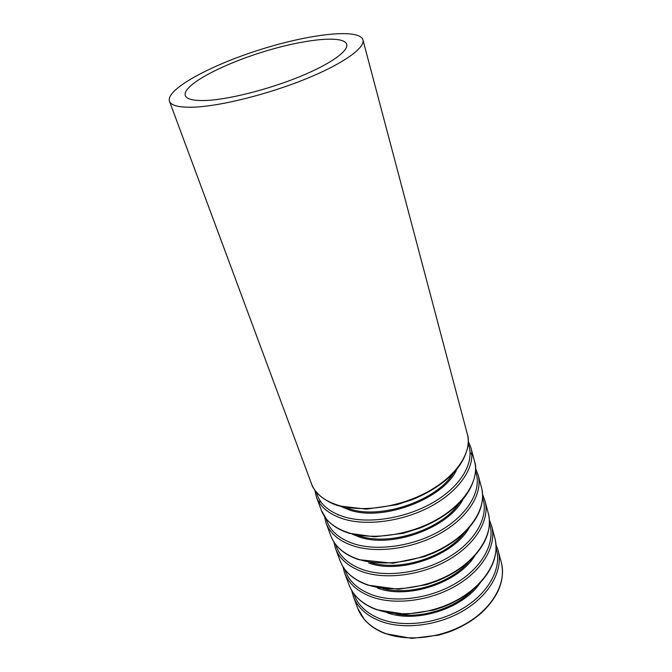 <?xml version="1.0" encoding="UTF-8"?>
<svg xmlns="http://www.w3.org/2000/svg" width="672" height="672" viewBox="0 0 672 672"><rect width="100%" height="100%" fill="white"/><g stroke="black" fill="none" stroke-linecap="round" stroke-linejoin="round"><path stroke-width="1.01" d="M207.816 100.38C230.588 99.036 269.069 89.208 299.662 76.692C330.322 64.176 348.718 50.98 346.718 44.327C343.787 34.583 302.257 39.362 260.534 52.685C218.761 65.856 182.07 85.882 185.296 95.533C186.808 99.473 194.317 101.086 207.816 100.38M195.686 107.075C222.701 105.655 269.212 93.878 306.222 78.775C343.308 63.664 365.308 47.804 362.939 39.866C359.335 28.048 309.271 33.97 259.619 49.82C209.908 65.486 165.598 89.502 169.462 101.237C171.234 105.857 179.978 107.797 195.686 107.075M337.772 514.584L338.251 515.096M338.722 505.445C363.308 512.744 401.1 506.915 429.232 490.963C457.422 475.037 472.139 451.651 467.393 434.372C470.484 441.966 466.83 461.546 449.257 477.187C439.093 486.301 426.619 493.844 411.818 499.817L396.698 504.739L366.29 509.149L339.595 506.016C334.32 504.832 328.381 501.934 321.779 497.322C315.941 492.223 312.514 487.721 311.506 483.815C315.294 493.794 324.366 501.001 338.722 505.445M345.248 507.394L350.255 509.116C381.906 519.616 437.522 500.077 453.415 473.08M340.082 506.15L350.011 510.199C384.132 521.699 444.637 498.162 456.918 469.081M316.378 492.122C319.234 503.563 328.465 511.812 344.081 516.852C368.903 524.454 407.266 518.171 434.784 501.497C462.386 484.856 475.188 460.866 468.191 443.932M314.807 490.064L316.411 497.011C320.242 507.116 329.305 514.458 343.602 519.036C368.071 526.554 405.56 520.892 433.406 504.949C461.303 489.023 475.801 465.486 470.996 447.972L468.3 441.37M348.533 532.762C372.893 540.506 410.071 535.013 437.623 519.078C465.226 503.168 479.497 479.472 474.642 461.731C477.792 469.224 474.457 489.51 457.002 505.411C446.922 514.66 434.532 522.228 419.832 528.125L403.267 533.299L374.573 536.827L349.322 533.299C339.41 530.166 331.792 525.445 326.474 519.128L321.367 510.359C325.248 520.59 334.303 528.058 348.533 532.762M471.929 455.053L470.786 453.18M319.578 501.152L319.729 503.336M357.924 535.382L359.722 535.979C389.861 546.521 441.916 529.368 459.186 503.261M352.019 534.072L359.486 537.037C392.213 548.696 449.467 527.402 463.26 498.784M326.172 518.759C329.322 530.2 338.503 538.524 353.716 543.74C378.176 551.72 415.657 545.882 442.579 529.393C469.577 512.929 482.227 488.762 475.541 471.332M324.467 516.432L326.105 523.118C330.028 533.467 339.074 541.061 353.237 545.882C377.488 553.82 414.38 548.495 441.647 532.568C468.972 516.667 483.034 492.836 478.12 474.894L475.608 468.485M358 559.146C382.141 567.286 418.732 562.111 445.712 546.21C472.76 530.326 486.612 506.352 481.648 488.2C484.915 502.883 479.245 517.658 464.629 532.518C456.086 540.616 445.687 547.453 433.448 553.022L424.166 556.676L392.944 563.237L358.722 559.658C344.476 554.82 335.202 546.941 330.893 536.021C334.866 546.496 343.904 554.198 358 559.146M370.541 562.456C399.378 571.964 446.401 557.046 464.486 532.652M368.634 562.976C400.008 574.694 454.096 555.593 469.224 527.654M335.664 544.522C339.066 555.954 348.188 564.346 363.014 569.705C387.122 578.029 423.746 572.62 450.097 556.332C476.524 540.07 489.023 515.785 482.656 497.893M333.833 541.926L335.479 548.369C339.486 558.944 348.516 566.765 362.552 571.822C386.576 580.146 422.881 575.123 449.602 559.238C476.381 543.362 490.031 519.271 485.016 500.926L482.647 494.718M367.156 584.64C391.07 593.149 427.081 588.277 453.533 572.401C480.043 556.55 493.483 532.342 488.426 513.811C491.929 529.62 485.696 545.311 469.736 560.876C460.412 569.276 449.232 576.114 436.178 581.364L426.359 584.699L398.555 589.277L367.811 585.119C353.69 580.045 344.459 571.956 340.116 560.86C344.165 571.544 353.178 579.466 367.156 584.64M383.158 588.63C410.55 595.988 451.122 583.12 469.266 561.313M377.488 588.05C407.509 599.76 458.514 582.784 474.81 555.744M344.862 569.461C348.491 580.868 357.538 589.319 372.011 594.804C395.783 603.448 431.609 598.433 457.422 582.33C483.294 566.252 495.625 541.867 489.51 523.58M342.905 566.588L344.551 572.804C348.642 583.59 357.638 591.62 371.549 596.887C395.354 605.573 431.096 600.835 457.288 584.993C483.538 569.159 496.793 544.841 491.686 526.126L489.451 520.103M376.001 609.277C399.697 618.139 435.154 613.544 461.084 597.719C487.074 581.91 500.136 557.483 494.995 538.6C498.616 554.786 492.475 570.755 476.574 586.505C467.292 594.98 456.162 601.784 443.176 606.934L433.398 610.159L405.577 614.275L376.597 609.739C362.611 604.439 353.422 596.156 349.045 584.9C353.17 595.778 362.158 603.91 376.001 609.277M395.85 613.914C421.294 619.181 455.708 608.261 473.466 589.294M386.929 612.62C415.716 623.683 462.865 608.723 480.01 583.094M353.774 593.611C357.596 604.993 366.576 613.477 380.705 619.08C404.158 628.018 439.236 623.356 464.52 607.446C489.863 591.553 502.026 567.101 496.146 548.453M351.7 590.47L353.338 596.467C357.496 607.446 366.467 615.661 380.26 621.13C403.838 630.151 439.026 625.682 464.722 609.882C490.459 594.098 503.336 569.57 498.154 550.536L496.037 544.69M384.56 633.125C408.038 642.298 442.949 637.963 468.392 622.188C493.878 606.43 506.57 581.809 501.354 562.615C505.109 579.348 498.901 595.728 482.731 611.738C473.29 620.306 462.008 627.068 448.888 632.024L439.043 635.074L411.751 638.4L385.106 633.553C376.396 630.16 369.449 625.422 364.258 619.357L357.689 608.185C361.88 619.248 370.843 627.564 384.56 633.125M169.462 101.237L311.506 483.815M362.939 39.866L467.393 434.372M316.411 497.011L321.367 510.359M470.996 447.972L474.642 461.731M326.105 523.118L330.893 536.021M478.12 474.894L481.648 488.2M335.479 548.369L340.116 560.86M485.016 500.926L488.426 513.811M344.551 572.804L349.045 584.9M491.686 526.126L494.995 538.6M353.338 596.467L357.689 608.185M498.154 550.536L501.354 562.615"/></g></svg>
